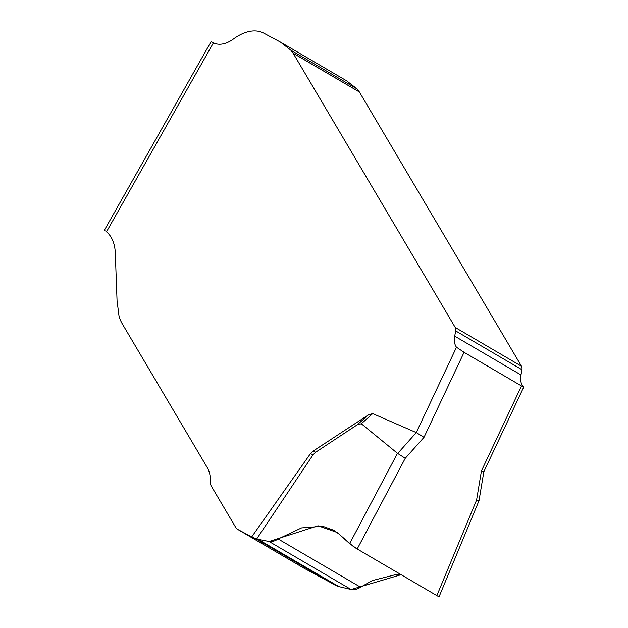 <?xml version="1.0" encoding="UTF-8"?>
<svg xmlns="http://www.w3.org/2000/svg" width="628" height="628" viewBox="0 0 628 628"><rect width="100%" height="100%" fill="white"/><g stroke="black" fill="none" stroke-linecap="round" stroke-linejoin="round"><path stroke-width="0.94" d="M353.423 546.548L337.142 532.473L318.066 525.777L269.074 541.493L351.123 589.511L401.096 574.683L395.758 574.596L372.341 580.562L360.55 587.204C357.238 589.37 354.098 590.139 351.123 589.511L337.456 586.269L304.015 568.214A12.866 7.795 120.3 0 1 303.85 568.12A12.866 7.795 120.3 0 1 303.693 568.026M313.137 451.085L368.416 414.857L372.71 413.609L416.262 432.59L456.485 347.237A19.303 11.697 120.3 0 1 454.719 336.168L455.653 330.901A6.437 3.901 -59.7 0 0 455.237 327.478L293.095 53.168L290.795 50.154L280.363 42.037L263.721 33.119A48.262 29.241 -59.7 0 0 233.561 38.912A32.177 19.492 120.3 0 1 213.457 42.775L106.493 231.826A51.48 31.188 120.3 0 1 115.301 253.139L117.059 300.843L119.045 316.222A64.346 38.983 -59.7 0 0 122.389 324.024L207.397 467.829A36.251 21.964 120.3 0 1 210.325 481.393A12.866 7.795 -59.7 0 0 211.361 486.213L235.767 527.496A12.866 7.795 -59.7 0 0 237.58 529.341A12.866 7.795 -59.7 0 0 237.745 529.428L251.718 536.877L310.468 453.628L313.137 451.085L315.672 452.231L313.05 454.798L256.664 538.989L269.074 541.493C271.783 541.964 274.813 541.132 278.157 538.981L301.55 527.905L322.69 526.264L333.813 530.275L339.206 534.208L349.639 543.636L397.485 453.322L405.248 458.299L357.199 548.99L436.853 595.611L357.191 548.982M280.363 42.037L346.632 80.824L357.065 88.941L359.365 91.955L521.515 366.257A6.437 3.901 120.3 0 1 521.923 369.68L520.989 374.947A19.303 11.697 -59.7 0 0 522.763 386.024L523.501 387.131L464.068 352.316L424.002 437.331L405.248 458.299M256.664 538.989L251.718 536.877M315.672 452.231L357.285 424.771L368.416 414.857M397.728 453.447L416.262 432.59M372.71 413.609L361.312 423.767L397.485 453.322M361.312 423.767L357.285 424.771M106.493 231.826L105.92 231.355M357.199 548.99L349.639 543.636M478.936 500.877L439.137 596.6L437.826 596.153L436.853 595.611L476.589 500.053L479.015 500.697L477.814 500.32M456.485 347.237L464.068 352.316M104.327 230.303L211.094 41.605L213.457 42.775M476.589 500.053L481.433 470.945L483.835 471.746L523.673 387.225M416.356 432.621L424.002 437.331M356.469 548.55L354.506 547.294M481.433 470.945L521.507 385.93M313.05 454.798L310.468 453.628M237.745 529.428L304.015 568.214M104.436 230.327L104.978 230.649M255.973 538.816L334.928 585.021M278.157 538.981L360.55 587.204M269.074 541.493L351.123 589.511M258.202 539.397L339.159 586.772M290.795 50.154L357.065 88.941M293.095 53.168L359.365 91.955M293.127 53.231L359.404 92.01M455.237 327.478L521.515 366.257M455.653 330.901L521.923 369.68M454.719 336.168L520.989 374.947M237.58 529.341L303.85 568.12M483.874 471.526L479.046 500.516"/></g></svg>
